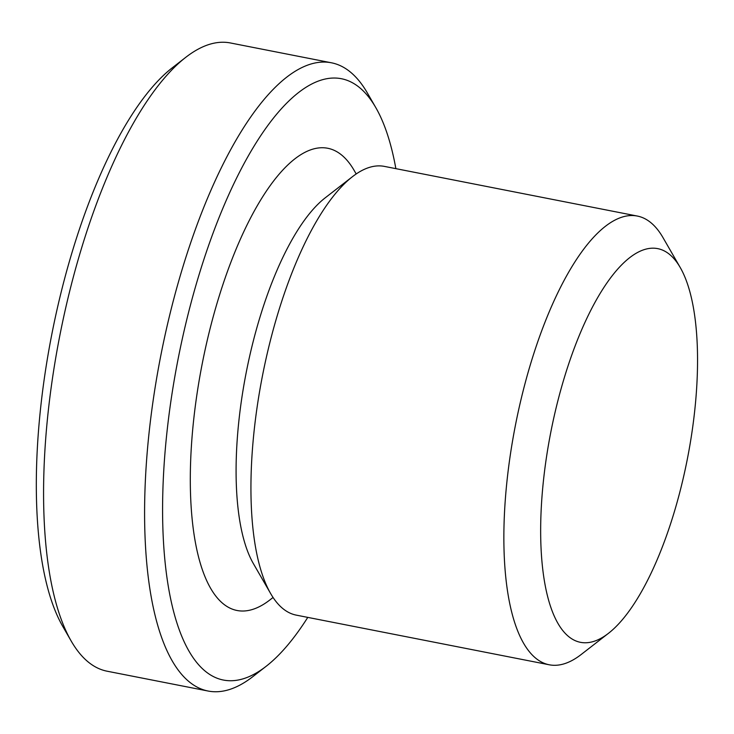 <?xml version="1.0" encoding="UTF-8"?>
<svg xmlns="http://www.w3.org/2000/svg" width="734" height="734" viewBox="0 0 734 734"><rect width="100%" height="100%" fill="white"/><g stroke="black" fill="none" stroke-linecap="round" stroke-linejoin="round"><path stroke-width="1.1" d="M564.685 632.791A200.593 69.583 101.1 0 0 608.458 633.323A200.593 69.583 101.1 0 0 687.382 458.888A200.593 69.583 101.1 0 0 680.253 267.561A200.593 69.583 101.1 0 0 566.162 371.725A200.593 69.583 101.1 0 0 564.685 632.791M680.253 267.561L662.986 237.605A228.65 79.318 101.1 0 0 637.323 216.053A228.65 79.318 101.1 0 0 521.59 397.112A228.65 79.318 101.1 0 0 531.251 653.921A228.65 79.318 101.1 0 0 549.243 664.784A228.65 79.318 101.1 0 0 581.144 654.526L608.458 633.323M637.323 216.053L384.396 166.398A228.65 79.318 101.1 0 0 352.494 176.655A228.65 79.318 101.1 0 0 262.524 375.487A228.65 79.318 101.1 0 0 270.653 593.577A228.65 79.318 101.1 0 0 278.324 604.275A228.65 79.318 101.1 0 0 296.316 615.138L549.243 664.784M352.494 176.655L325.18 197.859A200.593 69.583 101.1 0 0 246.257 372.294A200.593 69.583 101.1 0 0 253.386 563.629L270.653 593.577M356.192 173.967L354.201 170.499A235.513 81.694 101.1 0 0 220.246 292.793A235.513 81.694 101.1 0 0 218.512 599.302A235.513 81.694 101.1 0 0 269.901 599.926L273.057 597.476M395.865 168.655A306.39 106.283 101.1 0 0 375.808 107.632A306.39 106.283 101.1 0 0 201.547 266.726A306.39 106.283 101.1 0 0 199.281 665.49A306.39 106.283 101.1 0 0 266.139 666.298A306.39 106.283 101.1 0 0 307.775 617.386M375.808 107.632L367.367 92.979A320.116 111.045 101.1 0 0 331.438 62.794A320.116 111.045 101.1 0 0 169.407 316.29A320.116 111.045 101.1 0 0 182.931 675.821A320.116 111.045 101.1 0 0 208.117 691.033A320.116 111.045 101.1 0 0 252.79 676.665L266.139 666.298M331.438 62.794L230.43 42.967A320.116 111.045 101.1 0 0 185.757 57.335A320.116 111.045 101.1 0 0 59.803 335.695A320.116 111.045 101.1 0 0 71.18 641.021A320.116 111.045 101.1 0 0 81.924 655.994A320.116 111.045 101.1 0 0 107.109 671.206L208.117 691.033M185.757 57.335L172.398 67.702A306.39 106.283 101.1 0 0 51.848 334.135A306.39 106.283 101.1 0 0 62.739 626.368L71.18 641.021"/></g></svg>

